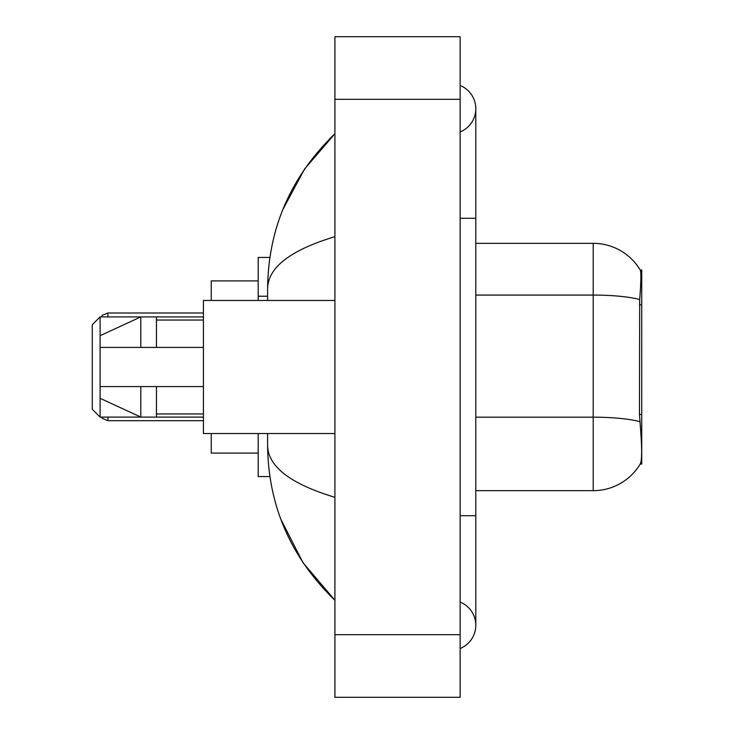<?xml version="1.0" encoding="UTF-8"?>
<svg xmlns="http://www.w3.org/2000/svg" width="734" height="734" viewBox="0 0 734 734"><rect width="100%" height="100%" fill="white"/><g stroke="black" fill="none" stroke-linecap="round" stroke-linejoin="round"><path stroke-width="1.1" d="M641.727 414.453L639.461 414.453L640.461 428.05C642.039 447.657 642.039 459.502 640.461 463.585L640.186 464.053L641.727 464.053L641.727 269.947L640.305 270.14A54.793 54.793 0 0 0 593.2 243.33A54.793 54.793 0 0 1 640.186 269.947A54.793 54.793 0 0 0 593.2 243.33L475.797 243.33M269.883 257.423L258.203 257.423L258.203 300.472M269.883 476.577L258.203 476.577L258.203 433.528M460.145 515.718L475.797 515.718L475.797 108.705A25.048 25.048 0 0 1 460.145 131.927A25.048 25.048 0 0 0 460.145 85.493A25.048 25.048 0 0 1 475.797 108.705A25.048 25.048 0 0 0 460.145 85.493A25.048 25.048 0 0 1 475.797 108.705M460.145 648.507A25.048 25.048 0 0 0 460.145 602.073A25.048 25.048 0 0 1 460.145 648.507A25.048 25.048 0 0 0 475.797 625.295A25.048 25.048 0 0 1 460.145 648.507M334.906 236.678C290.636 250.028 268.194 267.268 267.598 288.416L267.598 300.472M267.598 433.528L267.598 445.584C268.094 466.659 290.536 483.908 334.906 497.322M334.906 697.3L460.145 697.3L460.145 36.7L334.906 36.7L334.906 697.3M267.598 288.416C268.268 228.219 290.701 176.665 334.906 133.753L304.527 169.059L282.838 209.612M280.938 519.498L303.023 562.712L334.906 600.247C290.701 557.335 268.268 505.781 267.598 445.584M640.461 463.585A54.793 54.793 0 0 1 593.2 490.67L475.797 490.67M639.461 414.453L639.681 299.555C641.039 282.526 641.25 272.727 640.305 270.14A54.793 54.793 0 0 0 593.2 243.33L593.2 295.077L475.797 295.077M334.906 300.472L203.419 300.472L203.419 433.528L334.906 433.528M140.8 347.43L100.099 347.43L100.099 335.695L140.8 316.904L140.8 347.43L203.419 347.43M100.099 316.904L100.099 417.096L92.273 409.269L92.273 324.731L100.099 316.904L156.452 316.904L156.452 347.43M203.419 386.57L156.452 386.57L156.452 417.096L203.419 417.096M156.452 386.57L100.099 386.57L100.099 398.305L140.8 417.096L156.452 417.096M140.8 386.57L140.8 417.096L100.099 417.096M100.099 386.57L110.458 386.57M211.245 433.528L211.245 453.098L258.203 453.098M258.203 280.902L211.245 280.902L211.245 300.472M641.727 304.876L639.461 304.876M267.598 296.233L258.203 296.233M460.145 218.282L475.797 218.282M334.906 634.681L460.145 634.681M334.906 99.319L460.145 99.319M593.2 490.67L593.2 295.077A54.793 9.514 180 0 1 639.681 299.555M639.855 421.701A54.793 9.514 180 0 0 593.2 417.178L475.797 417.178M107.926 417.096L107.926 420.692L203.419 420.692M203.419 312.996L107.926 312.996L107.926 316.904M475.797 515.718L475.797 625.295M334.906 133.753L329.465 139.01M334.906 600.247L329.465 594.99M156.452 320.042L203.419 320.042M156.452 413.958L203.419 413.958M107.926 420.692L102.439 418.444L101.338 417.096M107.926 312.996L102.439 315.244L101.145 316.904M156.452 316.904L203.419 316.904"/></g></svg>
